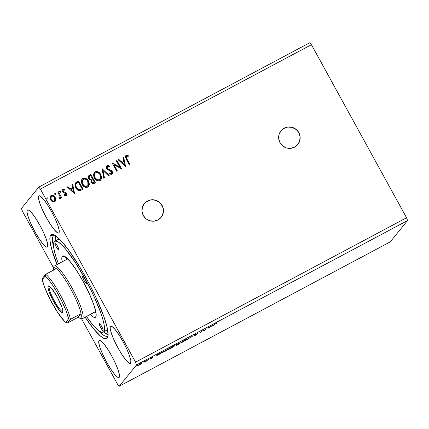 <?xml version="1.0" encoding="UTF-8"?>
<svg xmlns="http://www.w3.org/2000/svg" width="429" height="429" viewBox="0 0 429 429"><rect width="100%" height="100%" fill="white"/><g stroke="black" fill="none" stroke-linecap="round" stroke-linejoin="round"><path stroke-width="0.64" d="M297.796 144.53A10.854 10.65 39.1 0 0 284.121 128.25L284.186 128.169A10.854 10.65 -140.9 0 1 297.828 144.493A10.854 10.65 -140.9 0 1 294.616 147.142L297.828 144.498L299.753 140.809L300.107 136.647L298.831 132.636L296.117 129.386L292.38 127.397L288.191 126.973L284.186 128.169L280.979 130.813L279.048 134.502L278.7 138.664L279.976 142.675L282.69 145.924L286.422 147.914L290.61 148.337L294.616 147.142A10.854 10.65 -140.9 0 1 280.974 130.818A10.854 10.65 -140.9 0 1 284.186 128.169L284.121 128.25A10.854 10.65 39.1 0 0 280.941 130.861M161.106 217.347A10.854 10.65 39.1 0 0 147.431 201.067L147.501 200.987A10.854 10.65 -140.9 0 1 161.138 217.31A10.854 10.65 -140.9 0 1 157.926 219.954L161.138 217.31L163.063 213.626L163.417 209.465L162.141 205.448L159.427 202.204L155.689 200.214L151.501 199.791L147.501 200.987L144.289 203.63L142.358 207.32L142.01 211.481L143.286 215.492L145.999 218.742L149.732 220.731L153.92 221.155L157.926 219.954A10.854 10.65 -140.9 0 1 144.283 203.636A10.854 10.65 -140.9 0 1 147.501 200.987L147.431 201.067A10.854 10.65 39.1 0 0 144.251 203.678M110.451 326.469L110.939 326.206L110.151 327.429L110.253 329.059L111.62 334.057L114.345 340.696L118.018 347.962L122.077 354.756L125.906 360.044L128.915 363.014L129.966 363.47L130.652 363.218A21.026 3.711 62 0 1 130.437 363.395A21.026 3.711 62 0 1 117.648 347.276A21.026 3.711 62 0 1 110.451 326.469A21.026 3.711 62 0 1 110.666 326.287A21.026 3.711 62 0 1 123.461 342.406A21.026 3.711 62 0 1 130.652 363.218L130.856 360.623L129.488 355.625L126.759 348.991L123.085 341.72L119.026 334.926L115.203 329.644L112.189 326.673L111.138 326.212L110.451 326.469M99.013 340.567L99.501 340.304L98.713 341.527L98.815 343.157L100.182 348.155L102.912 354.794L106.58 362.06L110.639 368.854L114.468 374.142L117.476 377.112L118.527 377.568L119.219 377.316A21.026 3.711 62 0 1 118.999 377.493A21.026 3.711 62 0 1 106.21 361.374A21.026 3.711 62 0 1 99.013 340.567A21.026 3.711 62 0 1 99.228 340.385A21.026 3.711 62 0 1 112.023 356.504A21.026 3.711 62 0 1 119.219 377.316L119.418 374.721L118.05 369.723L115.321 363.09L111.647 355.818L107.588 349.024L103.764 343.742L100.751 340.771L99.7 340.31L99.013 340.567M27.322 210.162L27.81 209.904L27.322 210.162L27.022 211.122L27.124 212.757L28.491 217.75L31.22 224.388L34.894 231.66L38.953 238.454L42.777 243.736L45.79 246.707L46.841 247.168L47.528 246.911A21.026 3.711 62 0 1 47.313 247.093A21.026 3.711 62 0 1 34.518 230.974A21.026 3.711 62 0 1 27.322 210.162A21.026 3.711 62 0 1 27.542 209.979A21.026 3.711 62 0 1 40.331 226.099A21.026 3.711 62 0 1 47.528 246.911L47.726 244.321L46.359 239.323L43.629 232.684L39.956 225.413L35.902 218.624L32.073 213.336L29.059 210.366L28.014 209.904L27.322 210.162M38.76 196.064L39.248 195.806L38.76 196.064L38.46 197.024L38.562 198.659L39.929 203.652L42.659 210.29L46.332 217.562L50.391 224.356L54.215 229.638L57.229 232.609L58.274 233.07L58.966 232.813A21.026 3.711 62 0 1 58.746 232.995A21.026 3.711 62 0 1 45.957 216.876A21.026 3.711 62 0 1 38.76 196.064A21.026 3.711 62 0 1 38.98 195.881A21.026 3.711 62 0 1 51.77 212.001A21.026 3.711 62 0 1 58.966 232.813L59.164 230.223L57.797 225.225L55.068 218.586L51.394 211.315L47.335 204.526L43.511 199.238L40.498 196.268L39.452 195.806L38.76 196.064M53.266 236.02A56.971 10.06 -118 0 0 53.679 247.64A56.971 10.06 62 0 1 53.266 236.02L54.59 235.317L53.266 236.02A56.971 10.06 62 0 1 53.85 235.526A56.971 10.06 62 0 1 54.756 235.306A56.971 10.06 -118 0 0 53.266 236.02L50.702 235.242L53.266 236.02M97.276 329.477A56.971 10.06 -118 0 0 108.011 335.601L107.271 338.138A58.87 10.398 62 0 1 85.108 317.24L93.972 329.252L100.59 336.186L103.995 338.46L106.44 338.749L107.835 337.033L108.113 335.446L107.277 327.944L104.006 316.892L96.364 298.305L88.819 283.033L80.427 268.077L69.171 250.836L61.62 241.371L55.572 235.811L53.979 234.915L51.534 234.631L50.145 236.341L49.866 239.993L51.534 248.766L57.046 264.564A58.87 10.398 62 0 1 50.702 235.242A58.87 10.398 62 0 1 53.405 234.701A58.87 10.398 62 0 1 88.165 281.799A58.87 10.398 62 0 1 107.867 336.926A58.87 10.398 62 0 1 107.271 338.138L108.011 335.601A56.971 10.06 62 0 1 107.427 336.089A56.971 10.06 62 0 1 97.276 329.477M22.426 211.229L53.496 267.744L22.426 211.229L21.45 208.451L38.771 187.103L21.45 208.451L22.426 211.229M81.537 318.747L117.578 384.304L81.537 318.747M40.401 189.071L311.422 44.696L406.574 217.771L135.553 362.151L40.401 189.071L135.553 362.151L136.529 364.923L407.55 220.549L390.229 241.897L119.208 386.272L136.529 364.923L119.208 386.272L117.578 384.304L119.208 386.272L390.229 241.897L407.55 220.549L136.529 364.923L135.553 362.151L406.574 217.771L407.55 220.549L406.574 217.771L311.422 44.696L40.401 189.071L38.771 187.103L40.401 189.071M125.574 166.688L123.659 156.982L122.967 157.346L123.579 160.462L121.262 161.695L118.956 159.486L118.265 159.856L125.574 166.688L123.659 156.982L122.967 157.346L123.579 160.462L121.262 161.695L118.956 159.486L118.265 159.856L125.574 166.688M106.574 165.969L107.094 165.53L106.21 166.983L106.826 169.074L111.642 171.927L111.561 173.3L110.714 173.488L109.695 172.946L109.481 173.718L111.234 174.437L112.436 173.659L112.537 172.27L112.157 171.391L111.116 170.393L107.883 169.08L107.009 167.76L107.609 166.355L108.703 166.425L109.658 167.053L109.942 166.355L108.237 165.385L107.094 165.53L109.942 166.355L107.094 165.53L106.607 165.926L106.585 168.704L111.642 171.927L111.384 173.423L109.695 172.946L109.481 173.718L111.846 174.276L112.194 174.018M94.3 172.614L95.19 171.873L94.332 172.576L94.428 177.922C95.699 180.336 97.571 181.22 100.037 180.566L100.847 179.901L100.536 174.136L99.131 172.544L97.646 171.729L95.978 171.584L94.83 172.093L94.026 173.048L93.613 174.667L93.785 176.346L94.879 178.652L96.053 179.907L97.555 180.732L99.238 180.861L100.391 180.341L101.282 179.161L101.582 177.756L100.751 174.501L100.81 179.944M82.03 179.15L82.92 178.405L82.062 179.107L82.159 184.454C83.435 186.872 85.301 187.757 87.768 187.103L88.578 186.433L88.267 180.668L86.867 179.081L85.382 178.26L83.709 178.121L82.566 178.63L81.757 179.579L81.349 181.204L81.521 182.883L82.615 185.183L83.784 186.438L85.285 187.269L86.974 187.398L88.122 186.878L89.017 185.693L89.318 184.288L88.481 181.038L88.546 186.476M74.603 193.844L72.683 184.132L71.997 184.502L72.608 187.612L70.292 188.846L67.98 186.642L67.294 187.006L74.603 193.844L72.683 184.132L71.997 184.502L72.608 187.612L70.292 188.846L67.98 186.642L67.294 187.006L74.603 193.844M60.591 192.23L60.677 191.334L59.765 190.926L60.741 191.254L59.658 191.007L59.685 191.817L60.591 192.23L60.741 191.254L60.098 190.787L59.588 191.157L59.754 191.935L60.328 192.283L60.784 192.042L60.741 191.254L60.527 192.31M54.789 193.597L54.821 194.407L55.727 194.82L55.802 193.731L55.094 193.388L54.697 193.881L55.464 194.879L55.92 194.632L55.877 193.844L55.663 194.9M47.839 199.045L47.882 198.15L46.97 197.742L47.946 198.069L46.863 197.823L46.884 198.632L47.796 199.045L47.946 198.069L46.981 197.699L46.788 198.38L47.27 199.024L47.989 198.858L47.946 198.069L47.732 199.126M50.466 196.037L51.158 195.463L50.493 195.999L50.547 199.823L52.349 201.651L54.606 201.743L55.261 201.212L55.77 199.828L55.679 198.547L54.478 196.348L53.057 195.377L51.437 195.34L50.295 196.3L49.995 198.08L50.713 200.107L52.07 201.491L53.185 201.952L54.344 201.866L55.443 200.944L55.77 199.828L55.228 201.249M60.065 198.836L60.618 197.249L61.111 198.144L61.744 197.801L58.408 191.742L57.776 192.079L60.065 196.718L59.465 198.884L60.387 198.541L60.618 197.249L61.111 198.144L61.744 197.801L58.408 191.742L61.658 197.849L58.408 191.742L57.776 192.079L59.942 196.251L59.465 198.884L60.269 198.691M62.446 189.58L62.859 189.232C62.071 189.902 61.942 190.723 62.489 191.693L63.208 192.524L65.916 193.699L65.685 194.927L64.586 194.637L64.5 195.356L66.452 195.388L66.822 194.187L66.222 192.878L63.572 191.822L62.961 190.959L63.342 189.94L64.565 190.111L64.618 189.355L63.519 189.055L62.58 189.43L62.173 190.358L62.334 191.382L63.208 192.524L65.916 193.699L65.878 194.75L64.586 194.637L64.5 195.356L65.776 195.688L66.554 195.281M76.689 182.003L75.3 183.183L74.909 184.969L75.391 186.98L76.818 189.232L77.922 190.16L79.628 190.691L83.167 189.28L78.609 180.979L75.472 182.942L75.756 187.73C76.593 189.479 77.939 190.471 79.794 190.691L83.167 189.28L78.609 180.979L83.087 189.323L78.545 181.059L76.689 182.003M90.873 174.447L89.017 175.445L88.32 176.287L88.154 177.327L88.572 178.716L89.591 179.826L91.045 180.142L91.007 181.799L92.133 183.349L93.425 183.682L95.436 182.743L90.873 174.447L95.351 182.786L90.873 174.447L88.583 175.836L88.572 178.716L91.045 180.142L91.238 182.32C91.967 183.623 92.98 183.971 94.267 183.365L95.436 182.743L90.873 174.447M101.979 168.527L103.791 178.292L104.483 177.922L103.024 170.56L108.494 175.788L109.186 175.418L101.979 168.527L109.089 175.472L101.979 168.527L103.791 178.292L104.483 177.922L103.024 170.56L108.494 175.788L109.186 175.418L101.979 168.527M116.361 160.87L119.755 167.042L112.237 163.063L116.801 171.364L117.433 171.026L114.028 164.838L121.557 168.828L116.994 160.532L116.361 160.87L119.755 167.042L112.237 163.063L116.801 171.364L117.433 171.026L114.028 164.838L121.557 168.828L116.994 160.532L116.361 160.87M126.877 158.859L126.185 156.826L126.812 156.167L128.217 156.338L128.191 155.529L126.105 155.4L125.311 156.875L129.279 164.715L129.912 164.377L126.877 158.859C126.126 157.942 126.029 157.073 126.582 156.247L128.217 156.338L128.191 155.529L126.105 155.4L125.633 155.781L126.196 159.111L129.279 164.715L129.912 164.377L126.877 158.859M144.659 361.567L144.224 361.733M149.523 358.976L149.088 359.137M158.081 355.158L161.867 352.343L156.478 355.212L157.974 355.217L157.91 354.847L158.081 355.158L161.867 352.343L156.478 355.212L158.081 355.158M174.839 345.828C175.193 345.409 174.33 345.731 172.254 346.788L168.49 349.217C168.114 349.646 168.988 349.319 171.101 348.246L174.866 345.672L169.637 348.327L168.458 349.378L170.372 348.621L174.898 345.694M209.052 328.003L212.843 325.187L207.448 328.062L208.95 328.062L208.88 327.692L209.052 328.003L212.843 325.187L207.448 328.062L209.052 328.003M194.375 335.221L195.989 334.572L193.779 336.025L195.179 335.419L196.916 334.304L194.948 334.781L198.026 333.231L194.584 335.033L196.278 334.647L193.779 336.025L195.345 335.328L196.943 334.255L195.056 334.834L198.026 333.231L194.348 335.28M187.108 339.296C187.462 338.878 186.599 339.194 184.518 340.256L180.754 342.68C180.384 343.109 181.252 342.787 183.365 341.709L187.13 339.135L181.901 341.795L180.722 342.841L182.641 342.085L187.162 339.157M136.728 365.792L136.293 365.953M176.137 344.964L177.15 344.632L176.131 345.345L178.914 344.063L178.737 343.736L178.914 344.063L180.057 342.653L176.137 344.964L177.15 344.632L176.228 345.409L178.914 344.063L180.057 342.653L176.11 345.029M191.162 336.738L187.269 339.612L190.835 337.103L192.664 336.738L191.055 336.792L187.269 339.612L190.835 337.103L192.664 336.738L191.162 336.738M214.151 324.758L216.865 323.117L213.883 324.726L212.757 326.035L213.39 325.697L214.06 324.597L216.865 323.117L213.529 325.08L212.757 326.035L213.39 325.697L214.151 324.758M205.545 329.075L204.692 330.121L201.421 331.274L200.279 332.679L201.764 331.29L205.035 330.148L206.177 328.737L204.692 330.121L201.421 331.274L200.279 332.679L201.764 331.29L205.035 330.148L206.177 328.737L205.545 329.075M162.157 352.579L166.65 350.595L166.5 350.332L166.65 350.595L167.793 349.185L162.157 352.579L166.65 350.595L167.793 349.185L162.092 352.729M151.142 358.649L152.59 357.706L151.271 358.108L153.309 356.971L150.697 358.392L151.93 358.081L150.129 359.121L152.493 357.689L151.249 358.21L151.93 358.081L150.032 359.159L151.142 358.649M147.592 359.947L144.552 362.14L146.756 360.977L147.592 359.947L144.552 362.14L146.756 360.977L147.592 359.947M142.315 363.052L140.417 363.76L137.977 365.567L141.892 363.411L142.219 362.945L140.278 363.83L137.629 365.572L139.811 364.688L142.353 362.955M309.792 42.728L38.771 187.103L309.792 42.728L311.422 44.696L309.792 42.728M38.766 198.809L38.513 198.305M135.671 366.355L136.1 366.189M178.4 344.256L176.71 344.905L178.727 343.736L176.759 345.055L178.4 344.256M178.882 343.656L176.716 344.519L179.274 343.071L178.882 343.656L176.753 344.664L179.306 343.136L178.882 343.656M176.485 344.573L176.769 345.007M183.456 341.581L181.311 342.203L184.39 340.326L186.47 339.634L183.306 341.661L181.365 342.471L182.304 341.634L186.497 339.505L183.456 341.581M181.081 341.977L181.392 342.342M186.256 339.049L186.47 339.634M191.768 336.738L191.972 337.103L191.768 336.738M213.245 325.429L213.39 325.697L213.245 325.429M208.719 327.643L208.95 328.062L208.719 327.643M209.277 327.692L208.741 327.627L210.516 326.684L208.773 327.692L210.548 326.748L209.277 327.692M204.89 329.88L205.035 330.148L204.89 329.88M171.187 348.117L169.047 348.734L172.12 346.857L174.206 346.165L171.187 348.117L169.101 349.002L170.034 348.166L174.228 346.042L171.187 348.117M168.811 348.514L169.123 348.879M173.992 345.581L174.206 346.165M167.042 349.667L166.13 350.788L163.921 351.946L162.714 352.096L167.004 349.603L166.13 350.788L162.736 352.359L167.042 349.667M157.743 354.794L157.974 355.217L157.743 354.794M158.306 354.847L157.765 354.783L159.54 353.839L157.802 354.847L159.577 353.898L158.306 354.847M150.617 358.585L153.309 356.971L150.541 358.537M148.466 359.54L148.901 359.373M146.611 360.709L146.756 360.977L146.611 360.709M143.602 362.13L144.031 361.963M137.661 365.529L137.977 365.567M139.656 364.698L138.229 365.068L141.677 363.384L139.457 364.806L138.277 365.277L138.905 364.714L141.693 363.299L139.656 364.698M176.496 344.197L176.775 344.626M162.478 351.887L162.795 352.241M141.452 362.837L141.677 363.384M138.004 364.789L138.294 365.192M47.925 198.938L47.984 198.407M55.202 197.345C54.274 195.619 52.923 194.991 51.158 195.463L51.094 195.544C52.858 195.072 54.21 195.699 55.137 197.426L55.706 199.909L55.202 197.345M55.019 201.48L55.384 201.013M55.598 200.493L55.711 199.254M55.614 198.638L54.81 196.906L52.992 195.458L51.373 195.42L50.231 196.38M51.083 196.621L51.115 199.565L51.115 196.584L51.571 196.209C52.89 195.892 53.888 196.38 54.563 197.678L54.639 200.638L54.199 200.997C52.869 201.287 51.861 200.783 51.18 199.48L51.115 199.565C51.796 200.863 52.805 201.367 54.134 201.078L52.794 201.11L51.233 199.764L50.66 197.807L51.142 196.562M54.622 200.649L54.236 201.019M54.134 201.078L54.601 200.675M54.966 193.436L55.813 193.924L54.966 193.436L54.708 193.704M55.77 194.82L55.647 193.704L54.756 193.635M55.856 194.712L55.915 194.181M60.178 198.788L60.553 197.329L59.996 198.917M59.958 197.812L59.347 198.16L59.888 197.941M57.792 192.112L58.344 191.822L57.792 192.112M60.323 198.622L60.494 198.214M60.634 192.23L60.779 191.591M62.859 189.232L64.554 189.436L62.859 189.232L62.478 189.538M63.278 190.02L63.036 191.404L63.342 189.94L64.565 190.111L64.618 189.355L64.506 190.079L64.554 189.436L63.685 189.146L62.302 189.779M63.572 191.822L63.106 191.323L63.508 191.902L64.591 192.09L63.572 191.822M65.814 192.508L64.527 192.171L65.814 192.508L66.468 193.415L65.814 192.508M66.2 195.57C66.924 194.959 67.037 194.214 66.533 193.334L66.468 193.415C66.967 194.294 66.86 195.039 66.136 195.651M66.463 195.393L66.758 194.267L66.157 192.959L63.133 191.554M66.586 195.227L66.71 194.938M66.758 194.267L66.704 193.999M63.036 191.404L63.117 190.133M67.321 187.039L67.98 186.642L70.227 188.926L72.608 187.612L70.227 188.926L67.916 186.722L67.321 187.039M72.002 184.545L72.683 184.132L74.528 193.881L72.619 184.213L72.002 184.545M70.967 189.634L73.386 191.945L70.967 189.634L73.386 191.945L71.032 189.554L72.807 188.61L73.45 191.865L72.807 188.61L70.967 189.634M75.44 182.979L76.625 182.084L75.348 183.097M79.633 189.806L77.66 189.13L76.324 187.473C77.011 188.91 78.116 189.693 79.633 189.806L82.003 188.846L79.697 189.725C78.18 189.613 77.075 188.83 76.389 187.393C75.595 186.138 75.525 184.888 76.18 183.65L78.443 182.169L82.068 188.765L79.762 189.79M79.102 189.795L78.582 189.666M76.11 183.73L76.11 183.73C75.461 184.969 75.531 186.218 76.324 187.473L75.66 185.355L76.19 183.633M88.481 181.038C87.216 178.657 85.36 177.783 82.92 178.405L82.856 178.485C85.296 177.863 87.146 178.737 88.417 181.118L88.481 181.038M88.369 186.679L89.216 184.792L88.932 182.282L87.43 179.735L85.307 178.341M89.135 185.205L89.216 184.792M89.248 183.885L89.2 183.403M84.593 178.169L83.242 178.314L82.175 178.99M87.355 186.261L85.221 186.443L83.092 184.781L82.212 182.931L82.062 181.58L82.802 179.73M82.062 181.58L82.095 181.242M87.95 185.677L87.489 186.165M82.69 179.858L82.727 184.202L82.722 179.815L83.414 179.247C85.36 178.764 86.84 179.472 87.848 181.376L87.907 185.741L87.269 186.266C85.301 186.749 83.805 186.036 82.797 184.121L82.727 184.202C83.741 186.116 85.237 186.829 87.205 186.347L87.875 185.778M88.551 175.879L90.809 174.528L88.519 175.917M91.232 179.333L92.085 178.888L91.018 179.327L89.211 178.378L89.221 176.576L90.707 175.633L92.407 178.721L91.366 179.279M89.189 176.625L89.141 178.459L91.018 179.327L90.149 179.349L89.291 178.689L88.894 177.681L89.194 176.614M91.801 180.314L91.801 182.046L93.678 182.582L91.865 181.966L91.833 180.271L92.873 179.569L94.332 182.228L92.948 182.861L91.945 182.282M91.801 182.046L91.575 180.748L91.924 180.191M93.678 182.582L92.632 182.722L91.709 181.612L91.768 180.362L92.873 179.569L94.332 182.228L93.678 182.582M100.751 174.501C99.48 172.126 97.624 171.246 95.19 171.873L95.125 171.954C97.56 171.327 99.415 172.206 100.686 174.582L100.751 174.501M100.638 180.142L101.48 178.255L101.201 175.751L99.694 173.198L97.571 171.804M101.405 178.668L101.48 178.255M101.512 177.354L101.464 176.871M96.857 171.632L95.506 171.782L94.444 172.458M99.619 179.73L97.817 179.998L95.79 178.78L94.477 176.394L94.675 173.74M94.326 175.043L94.359 174.705M100.22 179.14L99.759 179.628M94.959 173.321L94.997 177.665L94.991 173.278L95.678 172.71C97.63 172.227 99.11 172.941 100.118 174.844L100.177 179.204L99.539 179.735C97.565 180.218 96.075 179.499 95.061 177.585L94.997 177.665C96.01 179.579 97.501 180.298 99.474 179.815L100.145 179.247M102.96 170.64L104.408 177.965L102.96 170.64M107.54 166.436L107.159 168.458L107.609 166.355L109.658 167.053L109.942 166.355L109.636 167.031L109.878 166.436L107.781 165.422L106.397 166.216M107.245 166.672L107.609 166.355M107.883 169.08L107.229 168.377L107.818 169.16L109.663 169.846L107.883 169.08M111.234 170.463L109.593 169.927L111.234 170.463L112.189 171.638L111.234 170.463M111.846 174.276C112.72 173.531 112.859 172.624 112.253 171.557L112.226 173.976M109.631 173.026L111.32 173.504L111.604 173.257M108.907 165.75L108.548 165.578M111.631 173.219L110.88 173.6L109.824 173.155M112.125 174.094L112.543 173.107M112.355 171.986L111.17 170.544L108.022 169.289M107.818 169.16L106.944 167.841L107.309 166.602M106.934 167.353L107.003 167.074M116.382 160.902L116.994 160.532L121.471 168.876L116.929 160.612L116.382 160.902M113.964 164.918L117.348 171.069L113.964 164.918M112.253 163.1L119.755 167.042L112.253 163.1M118.297 159.883L118.956 159.486L121.198 161.776L123.579 160.462L121.198 161.776L118.887 159.567L118.297 159.883M122.973 157.389L123.659 156.982L125.504 166.725L123.59 157.062L122.973 157.389M121.938 162.484L124.356 164.795L121.938 162.484L124.356 164.795L122.002 162.403L123.777 161.454L124.426 164.715L123.777 161.454L121.938 162.484M125.6 155.824L126.105 155.4L128.191 155.529L128.153 156.322L128.126 155.609L127.086 155.314L125.627 155.797M126.517 156.328C125.96 157.153 126.062 158.022 126.812 158.939L126.099 157.212L126.582 156.247M51.18 199.48L50.724 197.726L51.207 196.482L52 196.058L53.695 196.611L54.917 198.536L54.821 200.343L53.99 201.088L52.44 200.826L51.18 199.48M82.068 188.765L79.429 189.736L77.493 188.851L75.858 186.106L75.777 184.534L76.255 183.553L78.443 182.169L82.068 188.765M82.797 184.121L82.277 182.851L82.229 180.823L82.872 179.649L84.041 179.022L85.376 179.145L87.06 180.271L88.369 182.647L88.304 185.038L86.964 186.401L84.658 186.089L82.797 184.121M92.085 178.888L90.75 179.36L89.731 179.006L88.959 177.601L89.259 176.534L90.707 175.633L92.407 178.721L92.085 178.888M95.061 177.585L94.423 174.624L94.916 173.375L95.983 172.576L98.262 172.892L99.759 174.265L100.536 175.783L100.665 178.228L100.075 179.322L99.228 179.869L96.927 179.553L95.061 177.585M162.221 215.648L163.385 211.647L163.352 209.545M162.913 207.475L160.875 203.775M159.363 202.284L155.625 200.295L151.437 199.871M149.372 200.273L145.694 202.231M298.911 142.83L299.689 140.889L300.043 136.728M299.598 134.663L297.565 130.963M296.053 129.467L292.315 127.477L288.127 127.054M286.063 127.456L282.384 129.413M54.874 242.825L55.797 243.441L57.32 245.779L58.559 248.471L58.784 249.941A4.07 0.719 62 0 1 58.746 249.973A4.07 0.719 62 0 1 56.269 246.852A4.07 0.719 62 0 1 54.874 242.825A4.07 0.719 62 0 1 54.917 242.793A4.07 0.719 62 0 1 57.395 245.914A4.07 0.719 62 0 1 58.784 249.941L57.867 249.324L56.338 246.986L55.1 244.294L54.874 242.825M82.588 276.287L83.51 276.898L85.033 279.236L86.272 281.928L86.497 283.397A4.07 0.719 62 0 1 86.46 283.435A4.07 0.719 62 0 1 83.982 280.314A4.07 0.719 62 0 1 82.588 276.287A4.07 0.719 62 0 1 82.631 276.249A4.07 0.719 62 0 1 85.108 279.37A4.07 0.719 62 0 1 86.497 283.397L85.58 282.786L84.052 280.448L82.813 277.756L82.588 276.287M99.19 323.439L100.113 324.056L101.635 326.389L102.874 329.081L103.105 330.55A4.07 0.719 62 0 1 103.062 330.587A4.07 0.719 62 0 1 100.584 327.466A4.07 0.719 62 0 1 99.19 323.439A4.07 0.719 62 0 1 99.233 323.402A4.07 0.719 62 0 1 101.711 326.523A4.07 0.719 62 0 1 103.105 330.55L102.182 329.939L100.659 327.6L99.421 324.909L99.19 323.439M66.892 258.065A31.199 5.507 -118 0 0 66.602 259.475A31.199 5.507 62 0 1 66.892 258.065M94.664 312.151A31.199 5.507 -118 0 0 95.994 312.698A31.199 5.507 62 0 1 94.664 312.151M62.307 256.344L66.334 257.572L62.307 256.344L63.444 255.92L65.176 256.676L70.147 261.583L76.469 270.313L83.172 281.531L89.237 293.538L93.742 304.504L96.005 312.752L96.166 315.449L95.672 317.036A34.728 6.135 62 0 1 90.251 314.5L92.803 316.699L94.536 317.46L95.672 317.036L96.176 315.299L95.672 317.036A34.728 6.135 62 0 0 96.021 316.323A34.728 6.135 62 0 0 84.4 283.805A34.728 6.135 62 0 0 63.9 256.022A34.728 6.135 62 0 0 62.307 256.344A34.728 6.135 62 0 0 62.189 261.824L61.808 257.931L62.307 256.344M58.467 239.382L59.191 238.846A51.544 9.106 -118 0 0 58.998 238.937L54.756 241.195A51.544 9.106 62 0 1 86.116 280.716A51.544 9.106 62 0 1 103.754 331.735L107.631 329.67L103.754 331.735L104.488 329.381L104.247 325.38L103.03 319.895L100.89 313.132L94.203 296.857L85.199 279.038L75.247 262.382L65.868 249.426L61.846 244.98L58.483 242.144L55.909 241.012L54.226 241.64A51.544 9.106 62 0 1 54.756 241.195M55.336 235.655L55.212 240.953A56.971 10.06 62 0 1 55.336 235.655M103.684 331.939L108.146 334.792A56.971 10.06 62 0 1 103.684 331.939M107.995 329.477L107.266 330.008M58.408 263.84A51.544 9.106 62 0 1 54.226 241.64L53.486 243.999L53.732 248L55.904 256.724L58.478 264.028M86.47 316.516L92.112 323.954L97.903 330.024L100.885 332.019L103.024 332.271L103.754 331.735A51.544 9.106 62 0 1 103.223 332.18A51.544 9.106 62 0 1 86.47 316.516M103.223 332.18L107.465 329.922A51.544 9.106 -118 0 0 107.652 329.804M49.287 286.422A14.243 2.515 -118 0 0 54.247 300.675A14.243 2.515 -118 0 0 62.881 311.406A14.243 2.515 62 0 1 62.827 311.438A14.243 2.515 62 0 1 54.161 300.514A14.243 2.515 62 0 1 49.287 286.422L49.523 286.293L49.287 286.422A14.243 2.515 62 0 1 49.432 286.299A14.243 2.515 62 0 1 49.491 286.272A14.243 2.515 -118 0 0 49.287 286.422L48.187 286.084L49.287 286.422M62.655 312.403A15.058 2.66 62 0 1 53.609 301.48A15.058 2.66 62 0 1 48.187 286.084L49.432 286.229L51.587 288.358L57.234 297.007L61.819 306.966L62.8 310.548L62.655 312.403L61.411 312.258L59.256 310.129L53.609 301.48L49.024 291.522L48.043 287.945L48.187 286.084A15.058 2.66 62 0 1 48.879 285.945A15.058 2.66 62 0 1 57.77 297.994A15.058 2.66 62 0 1 62.806 312.092A15.058 2.66 62 0 1 62.655 312.403L62.875 311.647L62.655 312.403M53.609 267.755A29.842 5.271 62 0 1 54.043 266.259A29.842 5.271 62 0 1 54.354 266.001A29.842 5.271 62 0 1 72.512 288.883A29.842 5.271 62 0 1 82.722 318.42L80.893 317.862A28.486 5.03 62 0 1 79.585 318.125A28.486 5.03 62 0 1 78.126 317.294L67.519 322.94L70.442 319.337L81.049 313.69L78.126 317.294L79.815 318.184L80.893 317.862L81.312 316.339L81.049 313.69A28.486 5.03 -118 0 0 70.635 288.738A28.486 5.03 -118 0 0 56.285 268.64A28.486 5.03 62 0 1 70.635 288.738A28.486 5.03 62 0 1 81.049 313.69A28.486 5.03 62 0 1 80.893 317.862L82.722 318.42A29.842 5.271 -118 0 0 71.981 287.907A29.842 5.271 -118 0 0 54.043 266.259L53.518 268.071A28.486 5.03 62 0 1 56.285 268.64L54.596 267.75L53.518 268.071L53.148 270.785M79.585 318.125L81.354 318.693A29.842 5.271 -118 0 0 82.722 318.42L95.769 311.47L82.722 318.42A29.842 5.271 62 0 1 82.416 318.677A29.842 5.271 62 0 1 80.352 318.195M54.043 266.259A29.842 5.271 -118 0 0 53.748 266.876L53.234 268.656A28.486 5.03 62 0 1 53.518 268.071L54.043 266.259M53.11 270.334A28.486 5.03 62 0 1 53.234 268.656M81.049 313.69L78.126 317.294L67.519 322.94L70.442 319.337L81.049 313.69M45.678 274.292A28.486 5.03 62 0 1 60.033 294.385A28.486 5.03 62 0 1 70.442 319.337A28.486 5.03 -118 0 0 60.033 294.385A28.486 5.03 -118 0 0 45.678 274.292L42.755 277.895L42.267 279.66L44.525 287.055L50.37 299.925L57.754 312.585L64.425 321.176L65.728 322.34L68.576 318.827L66.318 311.433L62.162 301.925L56.837 291.945L53.094 285.902L49.528 280.893L45.115 276.147L42.267 279.66L45.115 276.147A27.129 4.789 62 0 1 58.687 295.216A27.129 4.789 62 0 1 68.576 318.827L70.442 319.337L68.576 318.827L65.728 322.34L67.519 322.94L65.728 322.34A27.129 4.789 62 0 1 52.156 303.271A27.129 4.789 62 0 1 42.267 279.66L42.755 277.895L45.678 274.292L45.115 276.147L45.678 274.292L56.285 268.64L45.678 274.292M58.977 232.802L58.457 233.076L58.977 232.802M194.991 334.92L194.728 334.448M196.294 334.609L196.032 334.137M151.936 358.059L151.678 357.582M151.169 358.22L150.906 357.743M137.618 365.626L137.36 365.154M67.728 258.875L54.354 266.001M95.785 311.551L82.416 318.677"/></g></svg>
